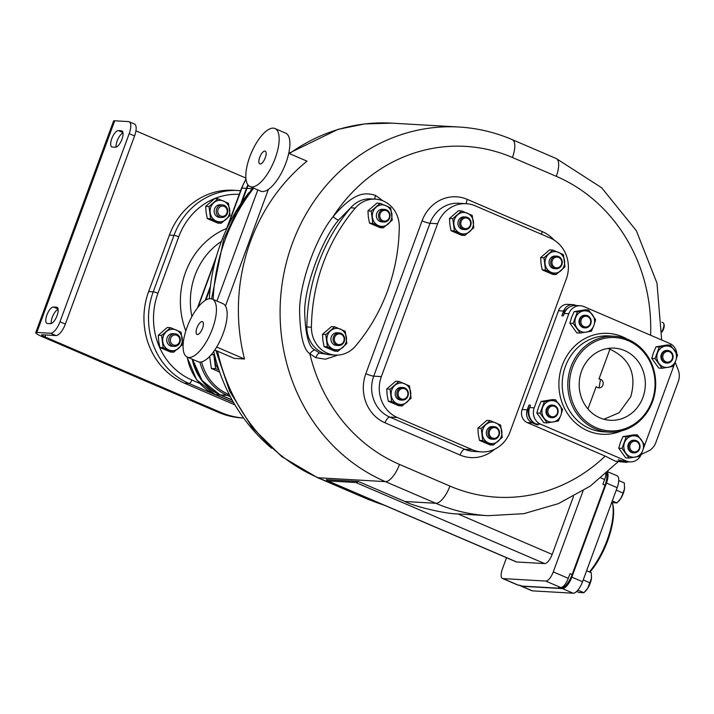 <?xml version="1.0" encoding="UTF-8"?>
<svg xmlns="http://www.w3.org/2000/svg" width="714" height="714" viewBox="0 0 714 714"><rect width="100%" height="100%" fill="white"/><g stroke="black" fill="none" stroke-linecap="round" stroke-linejoin="round"><path stroke-width="1.07" d="M355.893 482.53A10.103 3.865 -66.8 0 0 358.303 481.468L404.954 501.505C413.924 506.44 446.312 514.089 457.897 513.928L552.163 554.412A10.103 3.865 113.2 0 1 544.639 563.587L516.659 561.972A10.103 3.865 113.2 0 1 516.133 561.847L327.396 480.79A10.103 3.865 -66.8 0 0 327.922 480.915L355.893 482.53L544.639 563.587M358.303 481.468L326.378 479.621A10.103 3.865 -66.8 0 0 327.396 480.79M506.529 557.723L502.397 568.951A10.103 3.865 -66.8 0 0 502.477 578.474A10.103 3.865 -66.8 0 0 503.013 578.599L545.737 581.062A10.103 3.865 -66.8 0 0 553.27 571.887L583.079 490.875M552.163 554.412L573.485 496.471M503.013 578.599L518.025 585.043A10.103 3.865 113.2 0 1 517.498 584.927L502.477 578.474M518.025 585.043L522.202 586.087A15.164 5.801 113.2 0 1 521.407 585.899L519.631 585.141M560.856 588.318L558.714 587.399L560.749 587.515A10.103 3.865 113.2 0 0 568.282 578.34L570.013 573.637L572.155 574.556A15.164 5.801 113.2 0 1 560.856 588.318L522.202 586.087M572.155 574.556L605.044 485.181L602.893 484.262L604.624 479.558A10.103 3.865 113.2 0 0 605.891 473.73M606.597 473.105A15.164 5.801 113.2 0 1 605.044 485.181M520.194 585.382A12.629 4.837 -66.8 0 0 521.059 586.105L531.787 590.71A12.629 4.837 -66.8 0 0 532.448 590.862L573.137 593.209A12.629 4.837 -66.8 0 0 582.553 581.74L617.164 487.662L606.445 483.057A12.629 4.837 -66.8 0 0 607.471 472.311M606.445 483.057L571.825 577.135A12.629 4.837 -66.8 0 1 562.418 588.604L521.72 586.256A12.629 4.837 -66.8 0 1 521.059 586.105M617.164 487.662A12.629 4.837 -66.8 0 0 617.066 475.765L607.971 471.856M589.407 571.941A48.008 18.377 113.2 0 0 607.159 540.105A48.008 18.377 -66.8 0 0 612.309 502.71M589.907 572.164A46.74 17.895 -66.8 0 0 607.721 540.543A46.74 17.895 -66.8 0 0 612.505 503.29L612.326 502.71M618.743 480.549L624.313 482.941L624.536 488.358L623.126 493.079L620.85 498.354L616.95 502.933L611.702 502.531M616.95 502.933L612.291 500.925M623.126 493.079L616.262 490.125M624.616 487.359A10.737 4.114 113.2 0 1 624.607 487.43A10.737 4.114 113.2 0 1 624.536 488.358A10.737 4.114 113.2 0 1 620.85 498.354A10.737 4.114 113.2 0 1 618.708 501.174A10.737 4.114 113.2 0 1 618.529 501.353M586.596 570.745L591.263 572.744L591.487 578.161L587.809 588.158L583.909 592.736L578.92 592.45L576.617 591.46M583.909 592.736L577.867 590.139M590.085 582.883L583.213 579.938M591.567 577.242L591.567 577.189A10.737 4.114 113.2 0 1 591.567 577.242A10.737 4.114 113.2 0 1 591.487 578.161A10.737 4.114 113.2 0 1 587.809 588.158A10.737 4.114 113.2 0 1 585.667 590.978A10.737 4.114 113.2 0 1 585.489 591.165M371.066 499.55L368.656 499.407L318.239 477.755L385.382 481.629L435.799 503.281A183.81 168.201 93.3 0 0 488.162 515.686L459.423 514.026A183.81 168.201 -86.7 0 1 457.897 513.928M641.234 454.416L648.357 451.034A15.164 13.869 93.3 0 0 655.8 442.671L678.3 381.526A15.164 13.869 93.3 0 0 678.202 369.923L675.185 362.212M642.082 452.167L641.449 453.881A12.629 11.558 -86.7 0 1 629.998 461.887L625.419 461.619A12.629 11.558 -86.7 0 1 621.823 460.771L618.154 459.754L622.438 461.601A10.103 9.246 93.3 0 0 625.321 462.279A10.103 9.246 93.3 0 0 628.659 461.806M629.998 461.887A12.629 11.558 -86.7 0 1 626.401 461.03L540.614 424.187L536.035 423.92A12.629 11.558 -86.7 0 1 529.636 407.56L530.502 405.204L528.976 405.115L527.244 409.818A10.103 9.246 93.3 0 0 532.358 422.911L527.28 422.617L605.186 456.085L615.325 461.19L625.321 462.279M383.043 200.893L375.546 195.395C366.38 192.807 355.313 190.308 333.099 216.654C316.248 237.146 300.094 281.7 299.577 309.599C299.969 334.884 303.388 349.583 309.831 353.716L315.838 357.687L325.459 359.204L337.927 355.072M563.587 311.036L558.5 310.742A10.103 9.246 -86.7 0 1 567.666 304.334L572.753 304.628A10.103 9.246 93.3 0 0 563.587 311.036L561.856 315.74A15.164 13.869 93.3 0 1 567.996 308.091M558.5 310.742L522.157 409.524A10.103 9.246 -86.7 0 0 527.28 422.617M650.597 335.241A164.863 150.859 93.3 0 0 556.295 176.331L512.438 157.499A164.863 150.859 93.3 0 0 333.099 216.654A5.052 1.232 -141.9 0 0 338.632 220.037C322.273 238.53 304.583 286.216 304.664 311.527C305.351 334.75 308.769 347.575 314.901 349.985L319.604 353.1L327.994 354.492A27.801 25.436 93.3 0 0 330.698 354.813L335.277 355.072A27.801 25.436 93.3 0 0 355.438 346.129A176.867 161.837 93.3 0 0 399.269 226.972A27.801 25.436 93.3 0 0 375.43 199.152A27.801 25.436 93.3 0 0 355.286 208.077A176.867 161.837 93.3 0 0 311.438 327.235A27.801 25.436 93.3 0 0 335.277 355.072M216.663 347.049L244.491 358.999A183.81 168.201 -86.7 0 1 307.002 161.15L288.751 153.314M244.491 358.999L234.317 358.419L214.762 350.021M676.836 353.671A12.629 11.558 -86.7 0 0 669.67 343.434L583.882 306.583A12.629 11.558 -86.7 0 0 580.277 305.735L575.707 305.467A12.629 11.558 -86.7 0 0 564.247 313.473L563.382 315.829L561.856 315.74M576.046 305.485L575.627 305.315A10.103 9.246 93.3 0 0 572.753 304.628M643.35 448.722L675.123 362.355M618.154 459.754A15.164 13.869 93.3 0 0 621.698 460.709M536.035 423.92L538.178 424.839L536.651 424.759L532.358 422.911M528.976 405.115A15.164 13.869 93.3 0 0 536.651 424.759M580.277 305.735A12.629 11.558 -86.7 0 0 568.826 313.741L534.215 407.819L529.636 407.56M540.614 424.187A12.629 11.558 -86.7 0 1 534.215 407.819M652.507 401.687A48.008 43.929 93.3 0 0 614.522 336.267A48.008 43.929 93.3 0 0 571.004 366.693A48.008 43.929 -86.7 0 0 608.988 432.113A48.008 43.929 -86.7 0 0 652.507 401.687M572.583 367.174A46.74 42.769 93.3 0 0 596.252 427.731A46.74 42.769 93.3 0 0 651.944 401.259A46.74 42.769 93.3 0 0 628.275 340.712A46.74 42.769 93.3 0 0 572.583 367.174M642.93 397.395A36.128 33.058 93.3 0 0 614.343 348.146A36.128 33.058 93.3 0 0 581.589 371.048A36.128 33.058 93.3 0 0 610.184 420.287A36.128 33.058 93.3 0 0 642.93 397.395M603.901 419.261L619.154 412.701L630.774 396.689C636.879 374.404 629.926 358.589 609.926 349.226A36.128 33.058 93.3 0 0 607.685 348.494M599.028 387.863L600.51 379.321L598.966 379.018L609.926 349.226M587.943 408.97L596.172 386.631A4.418 4.15 -90.4 0 0 603.125 384.248A4.418 4.15 -90.4 0 0 598.966 379.018M667.242 344.969L656.005 346.825L653.497 352.573L651.757 358.366L658.745 368.058L662.048 368.245L673.284 366.389L675.792 360.641L677.532 354.849L670.535 345.157L667.242 344.969M670.535 345.157L659.299 347.013L655.05 358.562L651.757 358.366M655.05 358.562L662.048 368.245M659.299 347.013L656.005 346.825M674.418 350.03A10.737 9.826 93.3 0 0 665.305 346.111A10.737 9.826 93.3 0 0 657.567 352.814A10.737 9.826 93.3 0 0 658.933 363.426A10.737 9.826 93.3 0 0 668.054 367.335A10.737 9.826 93.3 0 0 675.792 360.641A10.737 9.826 93.3 0 0 674.418 350.03M666.947 363.069L666.314 363.033A6.319 5.783 -86.7 0 1 664.52 362.605A6.319 5.783 -86.7 0 1 661.039 355.393A6.319 5.783 -86.7 0 1 667.046 350.422L667.679 350.458A6.319 5.783 93.3 0 0 661.673 355.429A6.319 5.783 93.3 0 0 665.153 362.641A6.319 5.783 93.3 0 0 666.947 363.069A6.319 5.783 93.3 0 0 672.954 358.098A6.319 5.783 93.3 0 0 669.482 350.886A6.319 5.783 93.3 0 0 667.679 350.458M669.536 351.788A5.373 4.909 93.3 0 0 663.136 354.822A5.373 4.909 93.3 0 0 665.859 361.784A5.373 4.909 93.3 0 0 672.258 358.74A5.373 4.909 93.3 0 0 669.536 351.788M585.346 309.796L574.11 311.652L571.602 317.4L569.861 323.201L576.858 332.885L580.152 333.072L591.388 331.216L593.896 325.468L595.637 319.676L588.648 309.992L585.346 309.796M588.648 309.992L577.403 311.848L573.163 323.388L569.861 323.201M573.163 323.388L580.152 333.072M577.403 311.848L574.11 311.652M592.531 314.856A10.737 9.826 93.3 0 0 583.409 310.938A10.737 9.826 93.3 0 0 575.671 317.641A10.737 9.826 93.3 0 0 577.037 328.253A10.737 9.826 93.3 0 0 586.158 332.171A10.737 9.826 93.3 0 0 593.896 325.468A10.737 9.826 93.3 0 0 592.531 314.856M585.052 327.896L584.418 327.86A6.319 5.783 -86.7 0 1 582.624 327.431A6.319 5.783 -86.7 0 1 579.143 320.22A6.319 5.783 -86.7 0 1 585.15 315.249L585.783 315.285A6.319 5.783 93.3 0 0 579.786 320.256A6.319 5.783 93.3 0 0 583.258 327.467A6.319 5.783 93.3 0 0 585.052 327.896A6.319 5.783 93.3 0 0 591.058 322.924A6.319 5.783 93.3 0 0 587.586 315.713A6.319 5.783 93.3 0 0 585.783 315.285M587.64 316.614A5.373 4.909 93.3 0 0 581.241 319.658A5.373 4.909 93.3 0 0 583.963 326.61A5.373 4.909 93.3 0 0 590.362 323.567A5.373 4.909 93.3 0 0 587.64 316.614M552.306 399.608L541.069 401.464L538.552 407.212L536.821 413.004L543.809 422.688L547.111 422.884L558.348 421.028L560.856 415.28L562.596 409.479L555.599 399.795L552.306 399.608M555.599 399.795L544.363 401.652L540.114 413.192L536.821 413.004M540.114 413.192L547.111 422.884M544.363 401.652L541.069 401.464M559.481 404.659A10.737 9.826 93.3 0 0 550.369 400.75A10.737 9.826 93.3 0 0 542.622 407.444A10.737 9.826 93.3 0 0 543.997 418.065A10.737 9.826 93.3 0 0 553.118 421.974A10.737 9.826 93.3 0 0 560.856 415.28A10.737 9.826 93.3 0 0 559.481 404.659M552.011 417.708L551.378 417.663A6.319 5.783 -86.7 0 1 549.575 417.244A6.319 5.783 -86.7 0 1 546.103 410.023A6.319 5.783 -86.7 0 1 552.109 405.052L552.743 405.088A6.319 5.783 93.3 0 0 546.737 410.059A6.319 5.783 93.3 0 0 550.217 417.279A6.319 5.783 93.3 0 0 552.011 417.708A6.319 5.783 93.3 0 0 558.018 412.737A6.319 5.783 93.3 0 0 554.537 405.516A6.319 5.783 93.3 0 0 552.743 405.088M554.599 406.418A5.373 4.909 93.3 0 0 548.2 409.461A5.373 4.909 93.3 0 0 550.922 416.414A5.373 4.909 93.3 0 0 557.313 413.379A5.373 4.909 93.3 0 0 554.599 406.418M634.202 434.781L622.965 436.638L620.448 442.385L618.717 448.178L625.705 457.861L629.007 458.058L640.244 456.201L642.752 450.445L644.492 444.652L637.495 434.969L634.202 434.781M637.495 434.969L626.258 436.825L622.01 448.365L618.717 448.178M622.01 448.365L629.007 458.058M626.258 436.825L622.965 436.638M641.377 439.833A10.737 9.826 93.3 0 0 632.265 435.915A10.737 9.826 93.3 0 0 624.518 442.618A10.737 9.826 93.3 0 0 625.892 453.229A10.737 9.826 93.3 0 0 635.005 457.147A10.737 9.826 93.3 0 0 642.752 450.445A10.737 9.826 93.3 0 0 641.377 439.833M633.907 452.872L633.273 452.837A6.319 5.783 -86.7 0 1 631.471 452.417A6.319 5.783 -86.7 0 1 627.999 445.197A6.319 5.783 -86.7 0 1 633.996 440.226L634.639 440.261A6.319 5.783 93.3 0 0 628.632 445.233A6.319 5.783 93.3 0 0 632.104 452.453A6.319 5.783 93.3 0 0 633.907 452.872A6.319 5.783 93.3 0 0 639.914 447.901A6.319 5.783 93.3 0 0 636.433 440.69A6.319 5.783 93.3 0 0 634.639 440.261M636.495 441.591A5.373 4.909 93.3 0 0 630.096 444.635A5.373 4.909 93.3 0 0 632.818 451.587A5.373 4.909 93.3 0 0 639.208 448.553A5.373 4.909 93.3 0 0 636.495 441.591M212.21 299.041L222.938 303.646A31.586 12.093 113.2 0 1 225.472 306.011A31.586 12.093 113.2 0 1 223.187 333.402A31.586 12.093 113.2 0 1 198.01 361.686L187.282 357.08A31.586 12.093 113.2 0 1 187.032 327.324A31.586 12.093 113.2 0 1 212.21 299.041A31.586 12.093 113.2 0 1 212.469 328.797A31.586 12.093 113.2 0 1 187.282 357.08M257.808 189.906L216.904 301.058M274.952 128.52L285.68 133.125A31.586 12.093 113.2 0 1 285.93 162.881A31.586 12.093 113.2 0 1 268.384 189.388A31.586 12.093 113.2 0 1 260.753 191.165L250.025 186.559A31.586 12.093 113.2 0 1 249.775 156.803A31.586 12.093 113.2 0 1 274.952 128.52A31.586 12.093 113.2 0 1 275.202 158.276A31.586 12.093 113.2 0 1 250.025 186.559M225.472 306.011L268.384 189.388M265.287 157.705A6.953 2.66 -66.8 0 0 265.233 151.154A6.953 2.66 -66.8 0 0 259.691 157.383A6.953 2.66 -66.8 0 0 259.744 163.925A6.953 2.66 -66.8 0 0 265.287 157.705M202.544 328.226A6.953 2.66 -66.8 0 0 202.49 321.675A6.953 2.66 -66.8 0 0 196.948 327.896A6.953 2.66 -66.8 0 0 197.01 334.447A6.953 2.66 -66.8 0 0 202.544 328.226M322.657 353.278L327.994 354.492A27.801 25.436 93.3 0 1 317.998 350.199L322.657 353.278M314.33 276.086L315.793 271.24A176.867 161.837 93.3 0 0 306.859 326.976A27.801 25.436 93.3 0 0 317.998 350.199M375.43 199.152L370.852 198.885A27.801 25.436 93.3 0 0 350.699 207.828A176.867 161.837 93.3 0 0 324.683 248.436A176.867 161.837 -86.7 0 0 315.793 271.24M337.909 351.324L334.607 351.127L324.085 346.611L322.906 340.462L322.496 334.357L331.439 326.619L334.741 326.807L345.264 331.332L346.843 343.586L337.909 351.324L327.378 346.799L325.798 334.545L334.741 326.807M322.496 334.357L325.798 334.545M324.085 346.611L327.378 346.799M330.653 330.698A10.737 9.826 93.3 0 0 326.976 340.694A10.737 9.826 -86.7 0 0 333.027 349.084A10.737 9.826 -86.7 0 0 342.765 347.477A10.737 9.826 93.3 0 0 346.442 337.481A10.737 9.826 -86.7 0 0 340.382 329.092A10.737 9.826 -86.7 0 0 330.653 330.698M338.507 345.514L336.348 345.389A6.319 5.783 -86.7 0 1 331.35 336.785A6.319 5.783 -86.7 0 1 337.07 332.778L339.23 332.902A6.319 5.783 93.3 0 0 333.509 336.91A6.319 5.783 93.3 0 0 338.507 345.514A6.319 5.783 93.3 0 0 344.228 341.515A6.319 5.783 93.3 0 0 339.23 332.902M343.809 341.194A5.373 4.909 93.3 0 0 341.087 334.232A5.373 4.909 93.3 0 0 334.696 337.276A5.373 4.909 93.3 0 0 337.41 344.228A5.373 4.909 93.3 0 0 343.809 341.194M383.338 227.837L380.044 227.65L369.513 223.125L368.335 216.976L367.933 210.871L376.876 203.133L380.169 203.329L390.692 207.845L392.281 220.108L383.338 227.837L372.815 223.321L371.226 211.067L380.169 203.329M367.933 210.871L371.226 211.067M369.513 223.125L372.815 223.321M376.082 207.221A10.737 9.826 93.3 0 0 372.405 217.217A10.737 9.826 -86.7 0 0 378.465 225.606A10.737 9.826 -86.7 0 0 388.193 223.991A10.737 9.826 93.3 0 0 391.87 213.995A10.737 9.826 -86.7 0 0 385.819 205.614A10.737 9.826 -86.7 0 0 376.082 207.221M383.936 222.036L381.776 221.911A6.319 5.783 -86.7 0 1 376.778 213.308A6.319 5.783 -86.7 0 1 382.508 209.3L384.667 209.425A6.319 5.783 93.3 0 0 378.938 213.432A6.319 5.783 93.3 0 0 383.936 222.036A6.319 5.783 93.3 0 0 389.666 218.038A6.319 5.783 93.3 0 0 384.667 209.425M389.237 217.708A5.373 4.909 93.3 0 0 386.524 210.755A5.373 4.909 93.3 0 0 380.125 213.798A5.373 4.909 93.3 0 0 382.847 220.751A5.373 4.909 93.3 0 0 389.237 217.708M475.238 205.837L550.307 238.074A31.586 28.899 -86.7 0 1 566.291 278.995L510.046 431.872A31.586 28.899 -86.7 0 1 481.414 451.882A31.586 28.899 -86.7 0 1 472.418 449.749M397.35 417.512L389.728 417.074L464.787 449.311L472.418 449.758L397.35 417.512A31.586 28.899 -86.7 0 1 381.356 376.608L437.611 223.732A31.586 28.899 -86.7 0 1 466.242 203.704A31.586 28.899 -86.7 0 1 475.238 205.828M556.036 274.587L552.743 274.399L542.221 269.874L541.034 263.725L540.632 257.62L549.575 249.882L552.868 250.07L563.391 254.595L564.979 266.849L556.036 274.587L545.514 270.062L543.925 257.808L552.868 250.07M540.632 257.62L543.925 257.808M542.221 269.874L545.514 270.062M548.78 253.961A10.737 9.826 93.3 0 0 545.103 263.957A10.737 9.826 -86.7 0 0 551.163 272.346A10.737 9.826 -86.7 0 0 560.892 270.74A10.737 9.826 93.3 0 0 564.569 260.744A10.737 9.826 -86.7 0 0 558.518 252.354A10.737 9.826 -86.7 0 0 548.78 253.961M556.126 268.75L554.475 268.66A6.319 5.783 -86.7 0 1 549.477 260.048A6.319 5.783 -86.7 0 1 555.206 256.049L556.858 256.139A6.319 5.783 93.3 0 0 551.128 260.146A6.319 5.783 93.3 0 0 556.126 268.75A6.319 5.783 93.3 0 0 561.856 264.751A6.319 5.783 93.3 0 0 556.858 256.139M561.436 264.43A5.373 4.909 93.3 0 0 558.714 257.468A5.373 4.909 93.3 0 0 552.315 260.512A5.373 4.909 93.3 0 0 555.037 267.464A5.373 4.909 93.3 0 0 561.436 264.43M493.303 445.108L490 444.911L479.478 440.395L478.3 434.246L477.889 428.141L486.832 420.403L490.134 420.591L500.657 425.116L502.237 437.37L493.303 445.108L482.771 440.583L481.191 428.329L490.134 420.591M477.889 428.141L481.191 428.329M479.478 440.395L482.771 440.583M486.047 424.482A10.737 9.826 93.3 0 0 482.369 434.478A10.737 9.826 -86.7 0 0 488.421 442.867A10.737 9.826 -86.7 0 0 498.158 441.261A10.737 9.826 93.3 0 0 501.835 431.265A10.737 9.826 -86.7 0 0 495.775 422.875A10.737 9.826 -86.7 0 0 486.047 424.482M493.392 439.271L491.741 439.181A6.319 5.783 -86.7 0 1 486.743 430.569A6.319 5.783 -86.7 0 1 492.464 426.561L494.115 426.66A6.319 5.783 93.3 0 0 488.394 430.667A6.319 5.783 93.3 0 0 493.392 439.271A6.319 5.783 93.3 0 0 499.113 435.272A6.319 5.783 93.3 0 0 494.115 426.66M498.693 434.942A5.373 4.909 93.3 0 0 495.971 427.989A5.373 4.909 93.3 0 0 489.581 431.033A5.373 4.909 93.3 0 0 492.294 437.985A5.373 4.909 93.3 0 0 498.693 434.942M402.152 405.954L398.849 405.766L388.327 401.25L387.149 395.092L386.738 388.987L395.681 381.258L398.974 381.446L409.506 385.962L411.086 398.225L402.152 405.954L391.62 401.438L390.04 389.184L398.974 381.446M386.738 388.987L390.04 389.184M388.327 401.25L391.62 401.438M394.896 385.337A10.737 9.826 93.3 0 0 391.218 395.333A10.737 9.826 -86.7 0 0 397.27 403.722A10.737 9.826 -86.7 0 0 407.007 402.116A10.737 9.826 93.3 0 0 410.684 392.12A10.737 9.826 -86.7 0 0 404.624 383.73A10.737 9.826 -86.7 0 0 394.896 385.337M402.241 400.126L400.581 400.027A6.319 5.783 -86.7 0 1 395.583 391.424A6.319 5.783 -86.7 0 1 401.313 387.416L402.964 387.515A6.319 5.783 93.3 0 0 397.243 391.513A6.319 5.783 93.3 0 0 402.241 400.126A6.319 5.783 93.3 0 0 407.962 396.118A6.319 5.783 93.3 0 0 402.964 387.515M407.542 395.797A5.373 4.909 93.3 0 0 404.82 388.844A5.373 4.909 93.3 0 0 398.43 391.888A5.373 4.909 93.3 0 0 401.143 398.84A5.373 4.909 93.3 0 0 407.542 395.797M464.885 235.441L461.592 235.245L451.061 230.729L449.882 224.58L449.481 218.475L458.424 210.737L461.717 210.925L472.24 215.45L473.828 227.704L464.885 235.441L454.363 230.917L452.774 218.662L461.717 210.925M449.481 218.475L452.774 218.662M451.061 230.729L454.363 230.917M457.629 214.816A10.737 9.826 93.3 0 0 453.952 224.812A10.737 9.826 -86.7 0 0 460.012 233.201A10.737 9.826 -86.7 0 0 469.741 231.595A10.737 9.826 93.3 0 0 473.418 221.599A10.737 9.826 -86.7 0 0 467.367 213.209A10.737 9.826 -86.7 0 0 457.629 214.816M464.975 229.605L463.324 229.506A6.319 5.783 -86.7 0 1 458.326 220.903A6.319 5.783 -86.7 0 1 464.055 216.895L465.706 216.994A6.319 5.783 93.3 0 0 459.977 220.992A6.319 5.783 93.3 0 0 464.975 229.605A6.319 5.783 93.3 0 0 470.704 225.606A6.319 5.783 93.3 0 0 465.706 216.994M470.276 225.276A5.373 4.909 93.3 0 0 467.563 218.323A5.373 4.909 93.3 0 0 461.164 221.367A5.373 4.909 93.3 0 0 463.886 228.319A5.373 4.909 93.3 0 0 470.276 225.276M661.976 322.255L663.101 322.737A6.319 2.419 113.2 0 1 663.797 323.647A6.319 2.419 113.2 0 1 663.145 328.681A6.319 2.419 113.2 0 1 662.021 331.109M663.797 323.647L664.118 324.727A5.373 2.053 113.2 0 1 663.574 329.011A5.373 2.053 113.2 0 1 662.003 332.028M209.354 298.72A176.867 161.837 -86.7 0 1 220.831 242.974A176.867 161.837 -86.7 0 1 249.016 192.521M271.757 448.285A176.867 161.837 -86.7 0 1 213.754 351.458M192.236 359.204A50.533 46.24 93.3 0 0 220.117 394.922L232.228 400.126M247.892 184.81A50.533 46.24 93.3 0 0 246.446 188.344L240.734 203.874M210.452 286.171L205.221 300.398M169.405 235.102L173.984 235.37A70.748 64.733 93.3 0 1 238.11 190.531L240.582 190.727A70.748 64.733 93.3 0 0 238.11 190.531L233.532 190.263A70.748 64.733 -86.7 0 0 169.405 235.102L148.637 291.553A70.748 64.733 -86.7 0 0 184.462 383.195L234.96 404.892M134.571 135.937L129.207 133.634A12.629 4.837 -66.8 0 0 129.109 121.737L134.473 124.04A12.629 4.837 113.2 0 1 134.571 135.937L65.34 324.102A12.629 4.837 113.2 0 1 55.924 335.562L42.197 334.768A6.319 0.803 -159.8 0 0 41.626 334.893A6.319 0.803 -159.8 0 0 45.009 336.928L220.885 412.46A83.377 76.3 93.3 0 0 243.59 418.02M245.866 178.063L135.937 130.849M55.924 335.562L50.569 333.259L36.833 332.465L114.713 120.791A12.629 1.607 -159.8 0 0 113.58 121.032L35.7 332.715A12.629 1.607 -159.8 0 0 42.465 336.785L218.341 412.317A83.377 76.3 93.3 0 0 242.091 417.94L243.599 418.029M36.833 332.465A12.629 1.607 -159.8 0 0 35.7 332.715M129.109 121.737A12.629 4.837 -66.8 0 0 128.449 121.585L114.713 120.791M129.207 133.634L59.976 321.8A12.629 4.837 -66.8 0 1 50.569 333.259M112.321 147.075A8.845 3.383 113.2 0 1 111.857 146.968A8.845 3.383 113.2 0 1 112 138.07A8.845 3.383 113.2 0 1 118.372 130.608L121.425 130.787A8.845 3.383 113.2 0 1 121.889 130.894A8.845 3.383 113.2 0 1 121.746 139.792A8.845 3.383 113.2 0 1 115.373 147.245L112.321 147.075M47.419 323.469L50.471 323.647A8.845 3.383 113.2 0 0 56.843 316.186A8.845 3.383 113.2 0 0 56.986 307.288A8.845 3.383 113.2 0 0 56.522 307.181L53.47 307.011A8.845 3.383 113.2 0 0 47.097 314.463A8.845 3.383 113.2 0 0 46.954 323.362A8.845 3.383 113.2 0 0 47.419 323.469M51.176 323.549A8.845 3.383 113.2 0 1 53.193 315.133A8.845 3.383 113.2 0 1 58.129 309.412M116.079 147.146A8.845 3.383 113.2 0 1 118.096 138.73A8.845 3.383 113.2 0 1 123.031 133.018M192.53 359.329L202.196 380.669L219.787 394.646L232.121 399.947L220.358 394.896A5.052 1.937 -66.8 0 0 220.358 394.896A5.052 1.937 -66.8 0 0 220.626 394.958A50.533 46.24 -86.7 0 1 192.789 359.445M248.07 185.033L241.332 202.981M210.327 287.269L205.57 300.175M219.698 372.146L211.389 368.451L209.657 356.42M211.085 354.84L214.477 354.528M211.389 368.451L215.61 368.701L213.843 355.001M218.966 370.013L215.61 368.701M215.289 357.723A12.004 10.978 93.3 0 0 215.155 361.873A12.004 10.978 -86.7 0 0 218.627 369.022M173.707 352.198L170.405 352.011L159.882 347.486L158.704 341.337L158.294 335.232L167.237 327.494L170.539 327.69L181.061 332.206L182.641 344.46L173.707 352.198L163.176 347.682L161.596 335.419L170.539 327.69M158.294 335.232L161.596 335.419M159.882 347.486L163.176 347.682M166.451 331.582A10.737 9.826 93.3 0 0 162.774 341.578A10.737 9.826 -86.7 0 0 168.825 349.958A10.737 9.826 -86.7 0 0 178.562 348.352A10.737 9.826 93.3 0 0 182.24 338.356A10.737 9.826 -86.7 0 0 176.179 329.966A10.737 9.826 -86.7 0 0 166.451 331.582M174.948 333.777L172.868 333.661A6.319 5.783 93.3 0 0 167.147 337.66A6.319 5.783 93.3 0 0 172.145 346.272L174.216 346.388A6.319 5.783 93.3 0 0 179.946 342.39A6.319 5.783 93.3 0 0 174.948 333.777A6.319 5.783 93.3 0 0 169.218 337.784A6.319 5.783 93.3 0 0 174.216 346.388M170.673 338.231A5.15 4.712 93.3 0 0 173.288 344.907A5.15 4.712 93.3 0 0 179.428 341.988A5.15 4.712 93.3 0 0 176.813 335.312A5.15 4.712 93.3 0 0 170.673 338.231M221.126 223.312L217.832 223.116L207.301 218.6L206.123 212.451L205.721 206.346L214.664 198.608L217.957 198.795L228.48 203.32L230.069 215.574L221.126 223.312L210.603 218.787L209.015 206.533L217.957 198.795M205.721 206.346L209.015 206.533M207.301 218.6L210.603 218.787M213.87 202.687A10.737 9.826 93.3 0 0 210.193 212.683A10.737 9.826 -86.7 0 0 216.253 221.072A10.737 9.826 -86.7 0 0 225.981 219.466A10.737 9.826 93.3 0 0 229.658 209.47A10.737 9.826 -86.7 0 0 223.607 201.08A10.737 9.826 -86.7 0 0 213.87 202.687M222.366 204.891L220.296 204.766A6.319 5.783 93.3 0 0 214.566 208.774A6.319 5.783 93.3 0 0 219.564 217.377L221.643 217.502A6.319 5.783 93.3 0 0 227.364 213.495A6.319 5.783 93.3 0 0 222.366 204.891A6.319 5.783 93.3 0 0 216.645 208.89A6.319 5.783 93.3 0 0 221.643 217.502M218.1 209.345A5.15 4.712 93.3 0 0 220.706 216.021A5.15 4.712 93.3 0 0 226.847 213.102A5.15 4.712 93.3 0 0 224.241 206.426A5.15 4.712 93.3 0 0 218.1 209.345M327.922 480.915L516.659 561.972M545.737 581.062L560.749 587.515M553.27 571.887L568.282 578.34M600.938 477.969L604.624 479.558M532.448 590.862L521.72 586.256M573.137 593.209L562.418 588.604M582.553 581.74L571.825 577.135M383.766 505.003A183.81 168.201 -86.7 0 1 368.656 499.407A18.948 7.256 -66.8 0 1 367.665 499.184L317.257 477.532A18.948 7.256 -66.8 0 0 318.239 477.755A183.81 168.201 -86.7 0 1 217.556 351.217M314.901 349.985A5.052 1.615 133.2 0 0 309.831 353.716A164.863 150.859 93.3 0 0 399.501 464.43L449.918 486.082A18.948 7.256 113.2 0 1 435.799 503.281L404.954 501.505M615.325 461.19L622.438 461.601M449.918 486.082A164.863 150.859 93.3 0 0 605.186 456.085M399.501 464.43A18.948 7.256 113.2 0 1 385.382 481.629A183.81 168.201 93.3 0 1 284.261 271.677A183.81 168.201 93.3 0 1 458.932 127.021L391.79 123.147A183.81 168.201 -86.7 0 0 289.473 153.626M554.028 240.02A37.896 34.683 93.3 0 0 542.292 231.604L467.224 199.367A37.896 34.683 93.3 0 0 422.072 220.831L365.827 373.708A37.896 34.683 93.3 0 0 385.016 422.804L460.084 455.041A37.896 34.683 93.3 0 0 494.525 449.293M315.838 357.687A5.052 1.937 113.2 0 1 319.604 353.1M512.438 157.499A18.948 7.256 -66.8 0 0 512.286 139.649C495.168 132.313 477.38 128.109 458.932 127.021M213.147 299.443A183.81 168.201 -86.7 0 1 253.72 188.148M556.295 176.331A18.948 7.256 -66.8 0 0 556.144 158.481L512.286 139.649M626.401 461.03L621.823 460.771M568.826 313.741L564.247 313.473M527.244 409.818L522.157 409.524M621.501 430.872A50.533 46.24 -86.7 0 1 572.075 419.502A50.533 46.24 -86.7 0 1 562.248 365.389A50.533 46.24 93.3 0 1 626.812 338.936M608.988 432.113L603.392 431.791A48.008 43.929 -86.7 0 1 565.408 366.362A48.008 43.929 93.3 0 1 608.926 335.937L614.522 336.267M375.546 195.395A5.052 1.937 -66.8 0 0 374.966 199.126M352.172 206.23L338.632 220.037M306.859 326.976L311.438 327.235M355.277 208.086L350.699 207.828M460.084 455.041A6.319 2.419 113.2 0 1 464.787 449.311A31.586 28.899 93.3 0 0 473.793 451.444L481.414 451.882M381.356 376.608L373.734 376.153A31.586 28.899 93.3 0 0 389.728 417.074A6.319 2.419 113.2 0 0 385.016 422.804M466.242 203.704L458.611 203.258A31.586 28.899 93.3 0 0 429.98 223.277L437.611 223.723M422.072 220.831A6.319 0.803 -159.8 0 0 429.98 223.277L373.734 376.153A6.319 0.803 -159.8 0 1 365.827 373.708M542.292 231.604A6.319 2.419 -66.8 0 0 541.587 234.326M467.224 199.367A6.319 2.419 -66.8 0 0 466.456 203.713M220.117 394.922L215.539 394.663A50.533 46.24 -86.7 0 1 187.318 357.098M233.487 402.375L215.539 394.663A3.793 1.455 -66.8 0 1 215.333 394.619L196.627 379.759L186.988 356.938M246.446 188.344L241.867 188.077A50.533 46.24 -86.7 0 1 246 179.375M198.037 307.207L215.601 259.485M227.516 227.097L241.867 188.077A3.793 0.482 20.2 0 0 241.528 188.148L245.946 178.973M215.164 394.503A3.793 1.455 -66.8 0 0 215.333 394.619L233.523 402.419M184.462 383.195L189.04 383.463L233.63 402.616M45.009 336.928L45.732 334.973M65.34 324.102L59.976 321.8M220.885 412.46L218.341 412.317M251.953 188.657L246.955 188.371A50.533 46.24 -86.7 0 1 248.231 185.229M205.882 299.996L210.219 288.224M241.867 202.205L246.955 188.371A5.052 0.643 20.2 0 0 246.705 188.371M230.363 396.681L227.23 395.333L220.626 394.958L232.086 399.876M229.328 394.681L228.177 394.19A1.267 0.482 -66.8 0 1 227.23 395.333A50.533 46.24 -86.7 0 1 199.911 362.078M228.177 394.19A49.266 45.08 -86.7 0 1 201.571 361.873M57.379 307.555L56.522 307.181M58.057 308.975L53.47 307.011M122.96 132.581L118.372 130.608M122.281 131.153L121.425 130.787M239.235 194.395A66.955 61.27 93.3 0 0 178.723 236.834L157.955 293.284A66.955 61.27 93.3 0 0 191.861 380.026L199.599 383.347M185.81 330.903A77.058 70.516 -86.7 0 1 226.704 228.435M221.42 241.386A69.481 63.582 93.3 0 0 191.905 316.57M191.861 380.026A3.793 1.455 113.2 0 1 189.04 383.463A70.748 64.733 93.3 0 1 153.215 291.812A3.793 0.482 -159.8 0 1 157.955 293.284M148.637 291.553L153.215 291.812L173.984 235.37A3.793 0.482 -159.8 0 1 178.723 236.834M618.708 501.174L618.27 501.63M585.667 590.978L585.23 591.433M384.525 505.325L367.665 499.184M618.021 461.86L590.246 486.118L558.384 503.656L523.844 513.669L488.162 515.686M317.257 477.532L281.807 456.665L252.078 427.347L229.703 391.281L215.878 350.494M211.567 298.818L223.589 239.672L236.156 212.415L252.702 187.711M288.813 153.34L338.07 129.332L364.711 123.915L391.79 123.147M661.673 339.998L656.978 283.137L636.335 230.693L601.634 187.728L556.144 158.481M197.448 307.957L216.556 256.023M226.017 230.319L241.528 188.148M220.358 394.896L219.787 394.646"/></g></svg>
